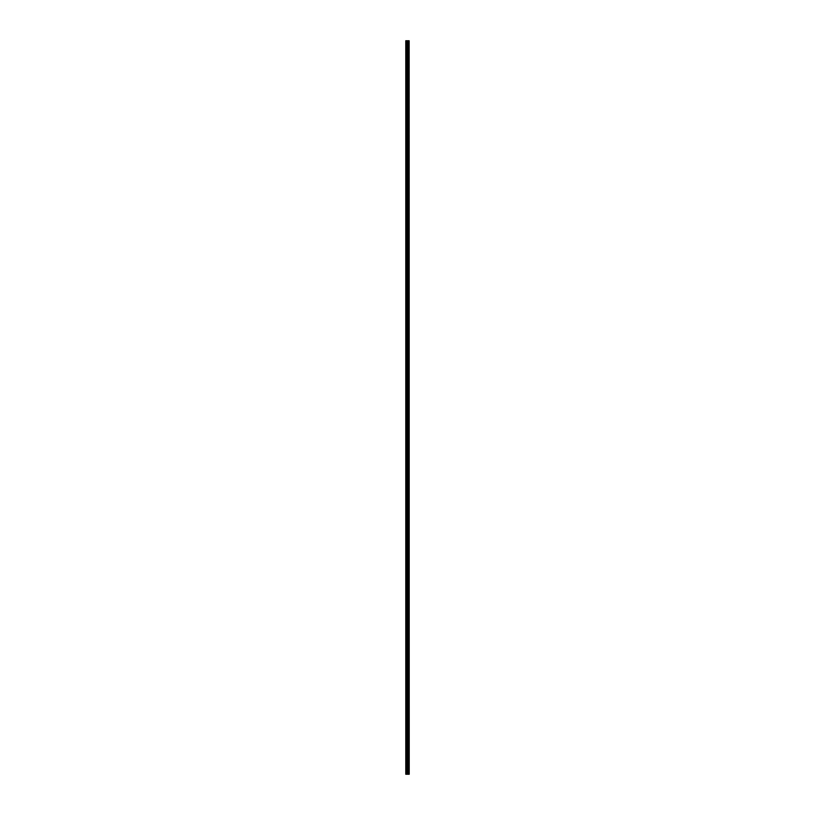 <?xml version="1.0" encoding="UTF-8"?>
<svg xmlns="http://www.w3.org/2000/svg" width="815" height="815" viewBox="0 0 815 815"><rect width="100%" height="100%" fill="white"/><g stroke="black" fill="none" stroke-linecap="round" stroke-linejoin="round"><path stroke-width="0.61" stroke-dasharray="4.08 3.06" d="M405.778 47.015L405.778 47.728L405.778 47.015M407.561 47.015L407.561 48.197L407.561 47.015M409.222 47.015L409.222 48.197L409.222 47.015M405.778 62.694L405.778 63.397L405.778 62.694M407.561 62.694L407.561 61.512L407.561 62.694M409.222 62.694L409.222 61.512L409.222 62.694M405.778 78.362L405.778 79.075L405.778 78.362M407.561 78.362L407.561 79.544L407.561 78.362M409.222 78.362L409.222 79.544L409.222 78.362M405.778 94.041L405.778 94.744L405.778 94.041M407.561 94.041L407.561 92.859L407.561 94.041M409.222 94.041L409.222 92.859L409.222 94.041M405.778 109.709L405.778 110.412L405.778 109.709M407.561 109.709L407.561 110.891L407.561 109.709M409.222 109.709L409.222 110.891L409.222 109.709M405.778 125.388L405.778 124.675L405.778 125.388M407.561 125.388L407.561 124.206L407.561 125.388M409.222 125.388L409.222 124.206L409.222 125.388M405.778 141.056L405.778 141.759L405.778 141.056M407.561 141.056L407.561 142.238L407.561 141.056M409.222 141.056L409.222 142.238L409.222 141.056M405.778 156.735L405.778 156.022L405.778 156.735M407.561 156.735L407.561 155.553L407.561 156.735M409.222 156.735L409.222 155.553L409.222 156.735M405.778 172.403L405.778 173.106L405.778 172.403M407.561 172.403L407.561 173.575L407.561 172.403M409.222 172.403L409.222 173.575L409.222 172.403M405.778 188.082L405.778 187.368L405.778 188.082M407.561 188.082L407.561 186.9L407.561 188.082M409.222 188.082L409.222 186.9L409.222 188.082M405.778 203.75L405.778 204.453L405.778 203.75M407.561 203.75L407.561 204.922L407.561 203.75M409.222 203.75L409.222 204.922L409.222 203.75M405.778 219.418L405.778 220.132L405.778 219.418M407.561 219.418L407.561 220.6L407.561 219.418M409.222 219.418L409.222 220.6L409.222 219.418M405.778 235.097L405.778 235.8L405.778 235.097M407.561 235.097L407.561 233.925L407.561 235.097M409.222 235.097L409.222 233.925L409.222 235.097M405.778 250.765L405.778 251.478L405.778 250.765M407.561 250.765L407.561 251.947L407.561 250.765M409.222 250.765L409.222 251.947L409.222 250.765M405.778 266.444L405.778 267.147L405.778 266.444M407.561 266.444L407.561 265.262L407.561 266.444M409.222 266.444L409.222 265.262L409.222 266.444M405.778 282.112L405.778 282.825L405.778 282.112M407.561 282.112L407.561 283.294L407.561 282.112M409.222 282.112L409.222 283.294L409.222 282.112M405.778 297.791L405.778 298.494L405.778 297.791M407.561 297.791L407.561 296.609L407.561 297.791M409.222 297.791L409.222 296.609L409.222 297.791M405.778 313.459L405.778 314.162L405.778 313.459M407.561 313.459L407.561 314.641L407.561 313.459M409.222 313.459L409.222 314.641L409.222 313.459M405.778 329.138L405.778 328.425L405.778 329.138M407.561 329.138L407.561 327.956L407.561 329.138M409.222 329.138L409.222 327.956L409.222 329.138M405.778 344.806L405.778 345.509L405.778 344.806M407.561 344.806L407.561 345.988L407.561 344.806M409.222 344.806L409.222 345.988L409.222 344.806M405.778 360.485L405.778 359.772L405.778 360.485M407.561 360.485L407.561 359.303L407.561 360.485M409.222 360.485L409.222 359.303L409.222 360.485M405.778 376.153L405.778 376.856L405.778 376.153M407.561 376.153L407.561 374.981L407.561 376.153M409.222 376.153L409.222 374.981L409.222 376.153M405.778 391.832L405.778 391.119L405.778 391.832M407.561 391.832L407.561 390.65L407.561 391.832M409.222 391.832L409.222 390.65L409.222 391.832M405.778 407.5L405.778 408.203L405.778 407.5M407.561 407.5L407.561 408.672L407.561 407.5M409.222 407.5L409.222 408.672L409.222 407.5M405.778 423.168L405.778 423.882L405.778 423.168M407.561 423.168L407.561 424.35L407.561 423.168M409.222 423.168L409.222 424.35L409.222 423.168M405.778 438.847L405.778 439.55L405.778 438.847M407.561 438.847L407.561 440.019L407.561 438.847M409.222 438.847L409.222 440.019L409.222 438.847M405.778 454.515L405.778 455.228L405.778 454.515M407.561 454.515L407.561 455.697L407.561 454.515M409.222 454.515L409.222 455.697L409.222 454.515M405.778 470.194L405.778 470.897L405.778 470.194M407.561 470.194L407.561 469.012L407.561 470.194M409.222 470.194L409.222 469.012L409.222 470.194M405.778 485.862L405.778 486.575L405.778 485.862M407.561 485.862L407.561 487.044L407.561 485.862M409.222 485.862L409.222 487.044L409.222 485.862M405.778 501.541L405.778 502.244L405.778 501.541M407.561 501.541L407.561 500.359L407.561 501.541M409.222 501.541L409.222 500.359L409.222 501.541M405.778 517.209L405.778 517.912L405.778 517.209M407.561 517.209L407.561 518.391L407.561 517.209M409.222 517.209L409.222 518.391L409.222 517.209M405.778 532.888L405.778 532.175L405.778 532.888M407.561 532.888L407.561 531.706L407.561 532.888M409.222 532.888L409.222 531.706L409.222 532.888M405.778 548.556L405.778 547.853L405.778 548.556M407.561 548.556L407.561 549.738L407.561 548.556M409.222 548.556L409.222 549.738L409.222 548.556M405.778 564.235L405.778 563.522L405.778 564.235M407.561 564.235L407.561 563.053L407.561 564.235M409.222 564.235L409.222 563.053L409.222 564.235M405.778 579.903L405.778 579.2L405.778 579.903M407.561 579.903L407.561 581.075L407.561 579.903M409.222 579.903L409.222 581.075L409.222 579.903M405.778 595.582L405.778 594.869L405.778 595.582M407.561 595.582L407.561 594.4L407.561 595.582M409.222 595.582L409.222 594.4L409.222 595.582M405.778 611.25L405.778 611.953L405.778 611.25M407.561 611.25L407.561 612.422L407.561 611.25M409.222 611.25L409.222 612.422L409.222 611.25M405.778 626.918L405.778 627.632L405.778 626.918M407.561 626.918L407.561 628.1L407.561 626.918M409.222 626.918L409.222 628.1L409.222 626.918M405.778 642.597L405.778 643.3L405.778 642.597M407.561 642.597L407.561 643.769L407.561 642.597M409.222 642.597L409.222 643.769L409.222 642.597M405.778 658.265L405.778 658.978L405.778 658.265M407.561 658.265L407.561 659.447L407.561 658.265M409.222 658.265L409.222 659.447L409.222 658.265M405.778 673.944L405.778 674.647L405.778 673.944M407.561 673.944L407.561 672.762L407.561 673.944M409.222 673.944L409.222 672.762L409.222 673.944M405.778 689.612L405.778 690.325L405.778 689.612M407.561 689.612L407.561 690.794L407.561 689.612M409.222 689.612L409.222 690.794L409.222 689.612M405.778 705.291L405.778 705.994L405.778 705.291M407.561 705.291L407.561 704.109L407.561 705.291M409.222 705.291L409.222 704.109L409.222 705.291M405.778 720.959L405.778 720.256L405.778 720.959M407.561 720.959L407.561 722.141L407.561 720.959M409.222 720.959L409.222 722.141L409.222 720.959M405.778 736.638L405.778 735.925L405.778 736.638M407.561 736.638L407.561 735.456L407.561 736.638M409.222 736.638L409.222 735.456L409.222 736.638M405.778 752.306L405.778 751.603L405.778 752.306M407.561 752.306L407.561 753.488L407.561 752.306M409.222 752.306L409.222 753.488L409.222 752.306M405.778 767.985L405.778 767.272L405.778 767.985M407.561 767.985L407.561 766.803L407.561 767.985M409.222 767.985L409.222 766.803L409.222 767.985M409.069 767.985L409.069 766.803L409.069 767.985M409.069 752.306L409.069 753.488L409.069 752.306M409.069 736.638L409.069 735.456L409.069 736.638M409.069 720.959L409.069 722.141L409.069 720.959M409.069 705.291L409.069 704.109L409.069 705.291M409.069 689.612L409.069 690.794L409.069 689.612M409.069 673.944L409.069 672.762L409.069 673.944M409.069 658.265L409.069 659.447L409.069 658.265M409.069 642.597L409.069 643.769L409.069 642.597M409.069 626.918L409.069 628.1L409.069 626.918M409.069 611.25L409.069 612.422L409.069 611.25M409.069 595.582L409.069 594.4L409.069 595.582M409.069 579.903L409.069 581.075L409.069 579.903M409.069 564.235L409.069 563.053L409.069 564.235M409.069 548.556L409.069 549.738L409.069 548.556M409.069 532.888L409.069 531.706L409.069 532.888M409.069 517.209L409.069 518.391L409.069 517.209M409.069 501.541L409.069 500.359L409.069 501.541M409.069 485.862L409.069 487.044L409.069 485.862M409.069 470.194L409.069 469.012L409.069 470.194M409.069 454.515L409.069 455.697L409.069 454.515M409.069 438.847L409.069 440.019L409.069 438.847M409.069 423.168L409.069 424.35L409.069 423.168M409.069 407.5L409.069 408.672L409.069 407.5M409.069 391.832L409.069 390.65L409.069 391.832M409.069 376.153L409.069 374.981L409.069 376.153M409.069 360.485L409.069 359.303L409.069 360.485M409.069 344.806L409.069 345.988L409.069 344.806M409.069 329.138L409.069 327.956L409.069 329.138M409.069 313.459L409.069 314.641L409.069 313.459M409.069 297.791L409.069 296.609L409.069 297.791M409.069 282.112L409.069 283.294L409.069 282.112M409.069 266.444L409.069 265.262L409.069 266.444M409.069 250.765L409.069 251.947L409.069 250.765M409.069 235.097L409.069 233.925L409.069 235.097M409.069 219.418L409.069 220.6L409.069 219.418M409.069 203.75L409.069 204.922L409.069 203.75M409.069 188.082L409.069 186.9L409.069 188.082M409.069 172.403L409.069 173.575L409.069 172.403M409.069 156.735L409.069 155.553L409.069 156.735M409.069 141.056L409.069 142.238L409.069 141.056M409.069 125.388L409.069 124.206L409.069 125.388M409.069 109.709L409.069 110.891L409.069 109.709M409.069 94.041L409.069 92.859L409.069 94.041M409.069 78.362L409.069 79.544L409.069 78.362M409.069 62.694L409.069 61.512L409.069 62.694M409.069 47.015L409.069 48.197L409.069 47.015M405.931 774.25L405.778 40.75L405.778 774.25L405.778 40.75L405.778 774.25L408.06 774.25L408.06 40.75L409.222 40.75L409.222 774.25L409.089 40.75M409.089 774.25L408.06 774.25M405.931 40.75L408.06 40.75M407.164 40.75L407.836 40.75L407.164 40.75M408.132 774.25L408.132 40.75M406.553 774.25L406.553 40.75M406.665 774.25L406.665 40.75M407.255 774.25L407.255 40.75M407.469 774.25L407.469 40.75M407.571 774.25L407.571 40.75M407.795 774.25L407.795 40.75M408.397 774.25L408.397 40.75M408.488 774.25L408.488 40.75M408.712 774.25L408.712 40.75M408.804 774.25L408.804 40.75M409.14 774.25L409.14 40.75M405.778 47.728L407.561 47.728L405.778 47.728M405.778 63.397L407.561 63.397L405.778 63.397M405.778 79.075L407.561 79.075L405.778 79.075M405.778 94.744L407.561 94.744L405.778 94.744M405.778 110.412L407.561 110.412L405.778 110.412M405.778 126.091L407.561 126.091L405.778 126.091M405.778 141.759L407.561 141.759L405.778 141.759M405.778 157.438L407.561 157.438L405.778 157.438M405.778 173.106L407.561 173.106L405.778 173.106M405.778 188.785L407.561 188.785L405.778 188.785M405.778 204.453L407.561 204.453L405.778 204.453M405.778 220.132L407.561 220.132L405.778 220.132M405.778 235.8L407.561 235.8L405.778 235.8M405.778 251.478L407.561 251.478L405.778 251.478M405.778 267.147L407.561 267.147L405.778 267.147M405.778 282.825L407.561 282.825L405.778 282.825M405.778 298.494L407.561 298.494L405.778 298.494M405.778 314.162L407.561 314.162L405.778 314.162M405.778 329.841L407.561 329.841L405.778 329.841M405.778 345.509L407.561 345.509L405.778 345.509M405.778 361.188L407.561 361.188L405.778 361.188M405.778 376.856L407.561 376.856L405.778 376.856M405.778 392.535L407.561 392.535L405.778 392.535M405.778 408.203L407.561 408.203L405.778 408.203M405.778 423.882L407.561 423.882L405.778 423.882M405.778 439.55L407.561 439.55L405.778 439.55M405.778 455.228L407.561 455.228L405.778 455.228M405.778 470.897L407.561 470.897L405.778 470.897M405.778 486.575L407.561 486.575L405.778 486.575M405.778 502.244L407.561 502.244L405.778 502.244M405.778 517.912L407.561 517.912L405.778 517.912M405.778 533.591L407.561 533.591L405.778 533.591M405.778 549.259L407.561 549.259L405.778 549.259M405.778 564.938L407.561 564.938L405.778 564.938M405.778 580.606L407.561 580.606L405.778 580.606M405.778 596.285L407.561 596.285L405.778 596.285M405.778 611.953L407.561 611.953L405.778 611.953M405.778 627.632L407.561 627.632L405.778 627.632M405.778 643.3L407.561 643.3L405.778 643.3M405.778 658.978L407.561 658.978L405.778 658.978M405.778 674.647L407.561 674.647L405.778 674.647M405.778 690.325L407.561 690.325L405.778 690.325M405.778 705.994L407.561 705.994L405.778 705.994M405.778 721.662L407.561 721.662L405.778 721.662M405.778 737.341L407.561 737.341L405.778 737.341M405.778 753.009L407.561 753.009L405.778 753.009M405.778 768.688L407.561 768.688L405.778 768.688M407.561 769.156L409.069 769.156L407.561 769.156M407.561 753.488L409.069 753.488L407.561 753.488M407.561 737.809L409.069 737.809L407.561 737.809M407.561 722.141L409.069 722.141L407.561 722.141M407.561 706.462L409.069 706.462L407.561 706.462M407.561 690.794L409.069 690.794L407.561 690.794M407.561 675.115L409.069 675.115L407.561 675.115M407.561 659.447L409.069 659.447L407.561 659.447M407.561 643.769L409.069 643.769L407.561 643.769M407.561 628.1L409.069 628.1L407.561 628.1M407.561 612.422L409.069 612.422L407.561 612.422M407.561 596.753L409.069 596.753L407.561 596.753M407.561 581.075L409.069 581.075L407.561 581.075M407.561 565.406L409.069 565.406L407.561 565.406M407.561 549.738L409.069 549.738L407.561 549.738M407.561 534.059L409.069 534.059L407.561 534.059M407.561 518.391L409.069 518.391L407.561 518.391M407.561 502.712L409.069 502.712L407.561 502.712M407.561 487.044L409.069 487.044L407.561 487.044M407.561 471.365L409.069 471.365L407.561 471.365M407.561 455.697L409.069 455.697L407.561 455.697M407.561 440.019L409.069 440.019L407.561 440.019M407.561 424.35L409.069 424.35L407.561 424.35M407.561 408.672L409.069 408.672L407.561 408.672M407.561 393.003L409.069 393.003L407.561 393.003M407.561 377.325L409.069 377.325L407.561 377.325M407.561 361.656L409.069 361.656L407.561 361.656M407.561 345.988L409.069 345.988L407.561 345.988M407.561 330.309L409.069 330.309L407.561 330.309M407.561 314.641L409.069 314.641L407.561 314.641M407.561 298.962L409.069 298.962L407.561 298.962M407.561 283.294L409.069 283.294L407.561 283.294M407.561 267.615L409.069 267.615L407.561 267.615M407.561 251.947L409.069 251.947L407.561 251.947M407.561 236.268L409.069 236.268L407.561 236.268M407.561 220.6L409.069 220.6L407.561 220.6M407.561 204.922L409.069 204.922L407.561 204.922M407.561 189.253L409.069 189.253L407.561 189.253M407.561 173.575L409.069 173.575L407.561 173.575M407.561 157.906L409.069 157.906L407.561 157.906M407.561 142.238L409.069 142.238L407.561 142.238M407.561 126.559L409.069 126.559L407.561 126.559M407.561 110.891L409.069 110.891L407.561 110.891M407.561 95.212L409.069 95.212L407.561 95.212M407.561 79.544L409.069 79.544L407.561 79.544M407.561 63.865L409.069 63.865L407.561 63.865M407.561 48.197L409.069 48.197L407.561 48.197M407.561 45.844L409.069 45.844L407.561 45.844M407.561 61.512L409.069 61.512L407.561 61.512M407.561 77.191L409.069 77.191L407.561 77.191M407.561 92.859L409.069 92.859L407.561 92.859M407.561 108.538L409.069 108.538L407.561 108.538M407.561 124.206L409.069 124.206L407.561 124.206M407.561 139.885L409.069 139.885L407.561 139.885M407.561 155.553L409.069 155.553L407.561 155.553M407.561 171.232L409.069 171.232L407.561 171.232M407.561 186.9L409.069 186.9L407.561 186.9M407.561 202.578L409.069 202.578L407.561 202.578M407.561 218.247L409.069 218.247L407.561 218.247M407.561 233.925L409.069 233.925L407.561 233.925M407.561 249.594L409.069 249.594L407.561 249.594M407.561 265.262L409.069 265.262L407.561 265.262M407.561 280.941L409.069 280.941L407.561 280.941M407.561 296.609L409.069 296.609L407.561 296.609M407.561 312.288L409.069 312.288L407.561 312.288M407.561 327.956L409.069 327.956L407.561 327.956M407.561 343.635L409.069 343.635L407.561 343.635M407.561 359.303L409.069 359.303L407.561 359.303M407.561 374.981L409.069 374.981L407.561 374.981M407.561 390.65L409.069 390.65L407.561 390.65M407.561 406.328L409.069 406.328L407.561 406.328M407.561 421.997L409.069 421.997L407.561 421.997M407.561 437.675L409.069 437.675L407.561 437.675M407.561 453.344L409.069 453.344L407.561 453.344M407.561 469.012L409.069 469.012L407.561 469.012M407.561 484.691L409.069 484.691L407.561 484.691M407.561 500.359L409.069 500.359L407.561 500.359M407.561 516.038L409.069 516.038L407.561 516.038M407.561 531.706L409.069 531.706L407.561 531.706M407.561 547.385L409.069 547.385L407.561 547.385M407.561 563.053L409.069 563.053L407.561 563.053M407.561 578.732L409.069 578.732L407.561 578.732M407.561 594.4L409.069 594.4L407.561 594.4M407.561 610.078L409.069 610.078L407.561 610.078M407.561 625.747L409.069 625.747L407.561 625.747M407.561 641.425L409.069 641.425L407.561 641.425M407.561 657.094L409.069 657.094L407.561 657.094M407.561 672.762L409.069 672.762L407.561 672.762M407.561 688.441L409.069 688.441L407.561 688.441M407.561 704.109L409.069 704.109L407.561 704.109M407.561 719.788L409.069 719.788L407.561 719.788M407.561 735.456L409.069 735.456L407.561 735.456M407.561 751.135L409.069 751.135L407.561 751.135M407.561 766.803L409.069 766.803L407.561 766.803M405.778 767.272L407.561 767.272L405.778 767.272M405.778 751.603L407.561 751.603L405.778 751.603M405.778 735.925L407.561 735.925L405.778 735.925M405.778 720.256L407.561 720.256L405.778 720.256M405.778 704.588L407.561 704.588L405.778 704.588M405.778 688.909L407.561 688.909L405.778 688.909M405.778 673.241L407.561 673.241L405.778 673.241M405.778 657.562L407.561 657.562L405.778 657.562M405.778 641.894L407.561 641.894L405.778 641.894M405.778 626.215L407.561 626.215L405.778 626.215M405.778 610.547L407.561 610.547L405.778 610.547M405.778 594.869L407.561 594.869L405.778 594.869M405.778 579.2L407.561 579.2L405.778 579.2M405.778 563.522L407.561 563.522L405.778 563.522M405.778 547.853L407.561 547.853L405.778 547.853M405.778 532.175L407.561 532.175L405.778 532.175M405.778 516.506L407.561 516.506L405.778 516.506M405.778 500.838L407.561 500.838L405.778 500.838M405.778 485.159L407.561 485.159L405.778 485.159M405.778 469.491L407.561 469.491L405.778 469.491M405.778 453.812L407.561 453.812L405.778 453.812M405.778 438.144L407.561 438.144L405.778 438.144M405.778 422.465L407.561 422.465L405.778 422.465M405.778 406.797L407.561 406.797L405.778 406.797M405.778 391.119L407.561 391.119L405.778 391.119M405.778 375.45L407.561 375.45L405.778 375.45M405.778 359.772L407.561 359.772L405.778 359.772M405.778 344.103L407.561 344.103L405.778 344.103M405.778 328.425L407.561 328.425L405.778 328.425M405.778 312.756L407.561 312.756L405.778 312.756M405.778 297.088L407.561 297.088L405.778 297.088M405.778 281.409L407.561 281.409L405.778 281.409M405.778 265.741L407.561 265.741L405.778 265.741M405.778 250.062L407.561 250.062L405.778 250.062M405.778 234.394L407.561 234.394L405.778 234.394M405.778 218.715L407.561 218.715L405.778 218.715M405.778 203.047L407.561 203.047L405.778 203.047M405.778 187.368L407.561 187.368L405.778 187.368M405.778 171.7L407.561 171.7L405.778 171.7M405.778 156.022L407.561 156.022L405.778 156.022M405.778 140.353L407.561 140.353L405.778 140.353M405.778 124.675L407.561 124.675L405.778 124.675M405.778 109.006L407.561 109.006L405.778 109.006M405.778 93.338L407.561 93.338L405.778 93.338M405.778 77.659L407.561 77.659L405.778 77.659M405.778 61.991L407.561 61.991L405.778 61.991M405.778 46.312L407.561 46.312L405.778 46.312"/><path stroke-width="1.22" d="M409.14 40.75L409.222 774.25L409.14 40.75L405.778 40.75L405.778 774.25L405.931 40.75M405.931 774.25L409.14 774.25M408.132 774.25L408.132 40.75M408.06 774.25L408.06 40.75M409.089 774.25L409.089 40.75M408.804 774.25L408.804 40.75M408.712 774.25L408.712 40.75M408.488 774.25L408.488 40.75M408.397 774.25L408.397 40.75M407.795 774.25L407.795 40.75M407.571 774.25L407.571 40.75M407.469 774.25L407.469 40.75M407.255 774.25L407.255 40.75M406.665 774.25L406.665 40.75M406.553 774.25L406.553 40.75"/></g></svg>

